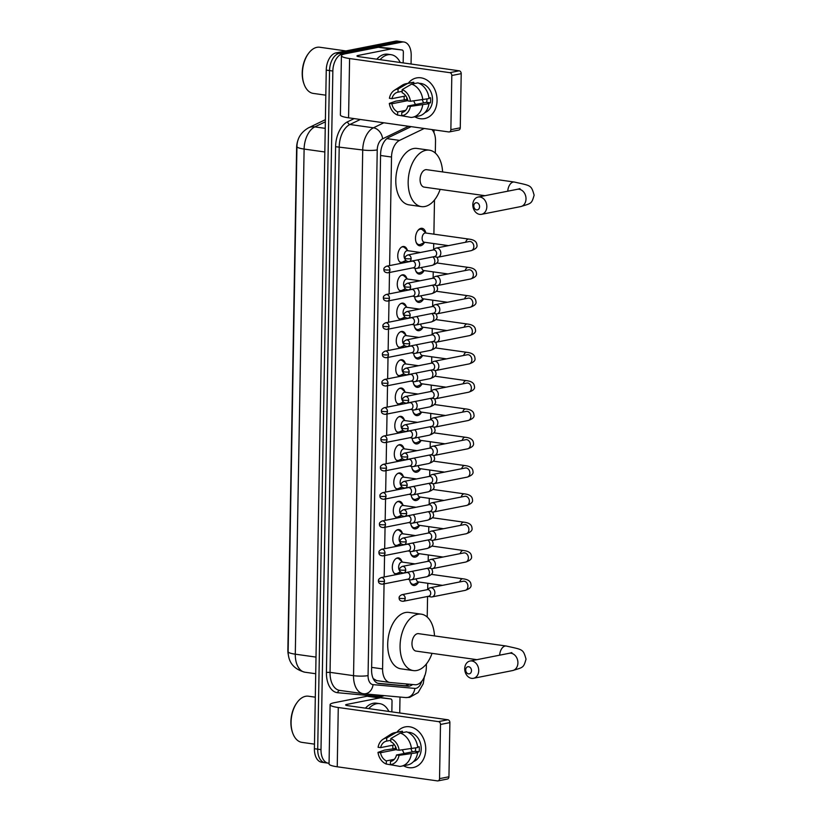 <?xml version="1.0" encoding="UTF-8"?>
<svg xmlns="http://www.w3.org/2000/svg" width="822" height="822" viewBox="0 0 822 822"><rect width="100%" height="100%" fill="white"/><g stroke="black" fill="none" stroke-linecap="round" stroke-linejoin="round"><path stroke-width="1.23" d="M405.811 260.44A8.292 4.932 -82 0 1 402.626 262.886A8.292 4.932 -82 0 1 401.619 262.917A8.292 4.932 -82 0 1 397.797 254.861A8.292 4.932 -82 0 1 402.914 246.528A8.292 4.932 -82 0 1 403.931 246.497A8.292 4.932 -82 0 1 407.28 250.042M405.318 288.748A8.292 4.932 -82 0 1 402.133 291.193A8.292 4.932 -82 0 1 401.115 291.224A8.292 4.932 -82 0 1 397.303 283.169A8.292 4.932 -82 0 1 402.42 274.836A8.292 4.932 -82 0 1 403.438 274.805A8.292 4.932 -82 0 1 406.787 278.35M398.588 318.381A7.768 4.624 98 0 0 399.872 318.905A7.768 4.624 98 0 0 400.828 318.874A7.768 4.624 98 0 0 401.639 318.597L404.856 317.045A8.292 4.932 -82 0 1 401.639 319.501A8.292 4.932 -82 0 1 400.622 319.532A8.292 4.932 -82 0 1 396.81 311.476A8.292 4.932 -82 0 1 401.927 303.154A8.292 4.932 -82 0 1 402.944 303.123A8.292 4.932 -82 0 1 406.294 306.657M404.332 345.363A8.292 4.932 -82 0 1 401.146 347.809A8.292 4.932 -82 0 1 400.129 347.84A8.292 4.932 -82 0 1 396.317 339.784A8.292 4.932 -82 0 1 401.434 331.461A8.292 4.932 -82 0 1 402.441 331.43A8.292 4.932 -82 0 1 405.801 334.965M403.838 373.681A8.292 4.932 -82 0 1 400.653 376.116A8.292 4.932 -82 0 1 399.636 376.147A8.292 4.932 -82 0 1 395.824 368.092A8.292 4.932 -82 0 1 400.941 359.769A8.292 4.932 -82 0 1 401.948 359.738A8.292 4.932 -82 0 1 405.308 363.273M403.345 401.989A8.292 4.932 -82 0 1 400.16 404.424A8.292 4.932 -82 0 1 399.143 404.455A8.292 4.932 -82 0 1 395.331 396.399A8.292 4.932 -82 0 1 400.448 388.076A8.292 4.932 -82 0 1 401.455 388.046A8.292 4.932 -82 0 1 404.814 391.58M402.852 430.296A8.292 4.932 -82 0 1 399.667 432.732A8.292 4.932 -82 0 1 398.649 432.762A8.292 4.932 -82 0 1 394.837 424.717A8.292 4.932 -82 0 1 399.954 416.384A8.292 4.932 -82 0 1 400.961 416.353A8.292 4.932 -82 0 1 404.311 419.888M402.359 458.604A8.292 4.932 -82 0 1 399.173 461.05A8.292 4.932 -82 0 1 398.156 461.08A8.292 4.932 -82 0 1 394.334 453.025A8.292 4.932 -82 0 1 399.451 444.692A8.292 4.932 -82 0 1 400.468 444.661A8.292 4.932 -82 0 1 403.818 448.196M401.866 486.912A8.292 4.932 -82 0 1 398.68 489.357A8.292 4.932 -82 0 1 397.663 489.388A8.292 4.932 -82 0 1 393.841 481.332A8.292 4.932 -82 0 1 398.958 472.999A8.292 4.932 -82 0 1 399.975 472.969A8.292 4.932 -82 0 1 403.325 476.513M401.362 515.219A8.292 4.932 -82 0 1 398.177 517.665A8.292 4.932 -82 0 1 397.17 517.696A8.292 4.932 -82 0 1 393.348 509.64A8.292 4.932 -82 0 1 398.465 501.307A8.292 4.932 -82 0 1 399.482 501.276A8.292 4.932 -82 0 1 402.831 504.821M400.869 543.527A8.292 4.932 -82 0 1 397.684 545.972A8.292 4.932 -82 0 1 396.677 546.003A8.292 4.932 -82 0 1 392.854 537.948A8.292 4.932 -82 0 1 397.971 529.625A8.292 4.932 -82 0 1 398.989 529.594A8.292 4.932 -82 0 1 402.338 533.129M400.376 571.835A8.292 4.932 -82 0 1 397.19 574.28A8.292 4.932 -82 0 1 396.183 574.311A8.292 4.932 -82 0 1 392.361 566.255A8.292 4.932 -82 0 1 397.478 557.933A8.292 4.932 -82 0 1 398.495 557.902A8.292 4.932 -82 0 1 401.845 561.436M424.46 242.48A8.816 5.24 -82 0 1 420.669 245.737A8.816 5.24 -82 0 1 419.59 245.768A8.816 5.24 -82 0 1 415.531 237.198A8.816 5.24 -82 0 1 420.977 228.341A8.816 5.24 -82 0 1 422.056 228.3A8.816 5.24 -82 0 1 425.827 232.811M423.967 270.787A8.816 5.24 -82 0 1 420.176 274.045A8.816 5.24 -82 0 1 419.097 274.075A8.816 5.24 -82 0 1 415.089 268.28M423.474 299.095A8.816 5.24 -82 0 1 419.682 302.352A8.816 5.24 -82 0 1 418.603 302.383A8.816 5.24 -82 0 1 414.596 296.598M422.981 327.403A8.816 5.24 -82 0 1 419.189 330.66A8.816 5.24 -82 0 1 418.11 330.691A8.816 5.24 -82 0 1 414.103 324.906M422.487 355.721A8.816 5.24 -82 0 1 418.696 358.967A8.816 5.24 -82 0 1 417.617 358.998A8.816 5.24 -82 0 1 413.61 353.213M421.994 384.028A8.816 5.24 -82 0 1 418.203 387.275A8.816 5.24 -82 0 1 417.124 387.316A8.816 5.24 -82 0 1 413.117 381.521M421.501 412.336A8.816 5.24 -82 0 1 417.699 415.583A8.816 5.24 -82 0 1 416.631 415.624A8.816 5.24 -82 0 1 412.623 409.829M421.008 440.643A8.816 5.24 -82 0 1 417.206 443.901A8.816 5.24 -82 0 1 416.127 443.931A8.816 5.24 -82 0 1 412.12 438.136M420.515 468.951A8.816 5.24 -82 0 1 416.713 472.208A8.816 5.24 -82 0 1 415.634 472.239A8.816 5.24 -82 0 1 411.627 466.444M420.021 497.259A8.816 5.24 -82 0 1 416.22 500.516A8.816 5.24 -82 0 1 415.141 500.547A8.816 5.24 -82 0 1 411.134 494.762M419.518 525.566A8.816 5.24 -82 0 1 415.727 528.823A8.816 5.24 -82 0 1 414.648 528.854A8.816 5.24 -82 0 1 410.64 523.069M419.025 553.874A8.816 5.24 -82 0 1 415.233 557.131A8.816 5.24 -82 0 1 414.154 557.162A8.816 5.24 -82 0 1 410.147 551.377M418.532 582.192A8.816 5.24 -82 0 1 414.74 585.439A8.816 5.24 -82 0 1 413.661 585.47A8.816 5.24 -82 0 1 409.654 579.685M384.059 583.877L382.579 668.923A15.536 9.248 98 0 0 389.813 682.455A15.536 9.248 98 0 0 390.09 682.486L415.038 684.736A15.536 9.248 98 0 0 416.662 684.644A15.536 9.248 98 0 0 426.33 667.464L426.392 663.95M298.263 139.421A13.984 8.323 98 0 0 296.629 147.528L287.864 649.997A13.984 8.323 98 0 0 288.265 654.487M373.209 678.612L376.682 680.595M424.234 128.479L399.543 140.398A15.536 9.248 98 0 0 391.519 157.033L389.618 265.598M389.494 272.483L389.125 293.906M389.001 300.79L388.631 322.214M388.508 329.098L388.138 350.521M388.015 357.406L387.645 378.829M387.522 385.724L387.152 407.137M387.028 414.031L386.659 435.444M386.535 442.339L386.155 463.762M386.042 470.646L385.662 492.07M385.549 498.954L385.169 520.377M385.056 527.262L384.675 548.685M384.562 555.569L384.182 576.993M435.311 153.067L435.516 141.158A15.536 9.248 98 0 0 431.899 129.568M427.214 617.045L427.574 596.484M427.697 589.23L427.8 583.271M428.19 560.923L428.293 554.963M428.683 532.615L428.786 526.655M429.176 504.307L429.279 498.348M429.67 476L429.783 470.04M430.173 447.692L430.276 441.722M430.666 419.384L430.769 413.415M431.16 391.067L431.262 385.107M431.653 362.759L431.756 356.799M432.146 334.451L432.249 328.492M432.639 306.144L432.742 300.184M433.132 277.836L433.235 271.877M433.626 249.528L433.728 243.559M433.893 234.167L434.489 199.972M329.067 763.217A15.536 9.248 -82 0 1 328.235 763.165A15.536 9.248 -82 0 1 321.001 749.633L332.848 71.041A15.536 9.248 -82 0 1 342.517 53.851L402.071 42.086L398.773 41.624A15.536 9.248 -82 0 1 400.674 41.562A15.536 9.248 -82 0 0 398.773 41.624L339.219 53.389L398.773 41.624L395.474 41.162A15.536 9.248 -82 0 1 397.375 41.1L403.972 42.025A15.536 9.248 -82 0 1 411.206 55.557L411.062 64.024M332.848 71.041L329.55 70.569A15.536 9.248 -82 0 1 339.219 53.389A15.536 9.248 -82 0 0 329.55 70.569L317.703 749.171L329.55 70.569L326.252 70.106A15.536 9.248 -82 0 1 335.921 52.916L395.474 41.162M328.235 763.165L324.937 762.703A15.536 9.248 -82 0 1 317.703 749.171A15.536 9.248 -82 0 0 324.937 762.703L321.638 762.241A15.536 9.248 -82 0 1 314.405 748.708L326.252 70.106M411.144 126.639L388.631 137.5A15.536 9.248 98 0 0 380.596 154.135L371.595 670.002A15.536 9.248 98 0 0 378.829 683.534A15.536 9.248 98 0 0 379.096 683.565L407.794 686.154A15.536 9.248 98 0 0 409.418 686.072A15.536 9.248 98 0 0 412.634 684.521M409.14 684.202A15.536 9.248 -82 0 1 406.119 685.61A15.536 9.248 -82 0 1 404.486 685.692L377.771 683.277M400.006 697.056L399.728 712.982M402.071 42.086A15.536 9.248 -82 0 1 403.972 42.025M425.745 749.541A20.725 16.306 78.8 0 1 403.52 765.775A20.725 16.306 78.8 0 0 413.271 767.543L413.271 767.543A20.725 16.306 78.8 0 0 425.745 749.541A20.725 16.306 78.8 0 0 415.264 728.826A20.725 16.306 78.8 0 0 396.892 732.238A20.725 16.306 78.8 0 1 405.236 726.895A20.725 16.306 78.8 0 1 425.745 749.541M393.019 748.986A20.725 16.306 78.8 0 1 392.752 745.225A20.725 16.306 78.8 0 0 393.019 748.986M379.733 697.96A2.589 1.541 98 0 0 379.456 697.97L367.085 696.234A2.589 1.541 -82 0 1 367.362 696.213L390.779 698.957A2.589 1.541 98 0 1 390.83 698.967A2.589 1.541 98 0 1 392.032 701.217L391.847 711.873M367.085 696.234L334.318 702.707A20.725 3.38 1 0 0 330.095 704.67A20.725 3.38 1 0 0 338.274 707.506L438.465 721.624L447.867 719.764L347.675 705.646A5.179 0.843 -179 0 1 345.63 704.937A5.179 0.843 -179 0 1 346.689 704.444L379.456 697.97M367.362 696.213L378.408 697.21A2.589 1.541 -82 0 1 378.459 697.22A2.589 1.541 -82 0 1 378.5 697.231L390.83 698.967M330.095 704.67L329.057 763.936A20.725 3.38 1 0 0 337.236 766.782L437.438 780.9A2.589 2.034 -101.2 0 0 437.982 780.89A2.589 2.034 -101.2 0 0 439.544 778.639L448.946 776.78A2.589 2.034 78.8 0 1 447.384 779.03L437.982 780.89M447.867 719.764A2.589 2.034 78.8 0 1 449.891 722.61L440.489 724.47L439.544 778.639M440.489 724.47A2.589 2.034 -101.2 0 0 438.465 721.624M449.891 722.61L448.946 776.78M412.356 751.853A12.947 10.193 78.8 0 1 411.021 748.842M415.603 747.969A10.357 8.158 -101.2 0 1 415.613 748.75A10.357 8.158 -101.2 0 1 415.316 751.267L396.502 754.986A10.357 8.158 78.8 0 1 390.573 761.47A10.357 8.158 78.8 0 1 390.46 761.491L390.697 761.439M394.283 759.333L386.33 760.905A10.357 8.158 78.8 0 1 380.535 752.736L396.533 749.572M404.249 753.455A10.357 8.158 78.8 0 1 402.492 749.839M417.668 746.993L419.199 746.695A15.022 11.827 78.8 0 1 419.333 749.274A15.022 11.827 78.8 0 1 419.107 751.801L415.973 752.428L417.638 752.654A17.098 13.46 78.8 0 1 407.548 764.974L401.28 766.217A17.098 13.46 78.8 0 1 399.739 766.402L390.399 764.635L390.46 761.491M407.815 732.31A15.022 11.827 78.8 0 1 421.213 748.904A15.022 11.827 78.8 0 1 413.589 761.552M395.413 746.376A15.022 11.827 78.8 0 0 395.546 748.482L384.48 750.106L377.997 752.377L380.535 752.736M394.509 744.876L380.627 747.619L378.089 747.27A13.471 10.604 78.8 0 1 382.98 739.307L390.871 734.21A17.098 13.46 78.8 0 1 394.652 732.679L400.92 731.436A17.098 13.46 78.8 0 1 402.472 731.251L396.194 732.484L386.73 737.971L386.679 741.115L390.83 740.303M402.441 732.649L402.472 731.251M406.592 731.827A17.098 13.46 78.8 0 1 417.73 747.547L399.132 750.229L396.594 749.87A10.357 8.158 78.8 0 0 390.799 741.701L390.851 738.557L400.324 733.07L406.592 731.827M386.33 760.905L386.278 764.049L396.132 765.724M394.652 732.679A17.098 13.46 78.8 0 1 396.194 732.484M400.324 733.07A17.098 13.46 78.8 0 1 411.462 748.791M386.278 764.049A13.471 10.604 78.8 0 1 377.997 752.377M382.98 739.307A13.471 10.604 78.8 0 1 386.73 737.971M390.851 738.557A13.471 10.604 78.8 0 1 399.132 750.229M380.627 747.619A10.357 8.158 78.8 0 1 386.556 741.136A10.357 8.158 78.8 0 1 386.679 741.115M396.502 754.986L399.04 755.346L417.638 752.654M411.37 753.897A17.098 13.46 78.8 0 1 401.28 766.217M399.04 755.346A13.471 10.604 78.8 0 1 390.399 764.635M415.316 751.267L419.107 751.801M395.546 748.482L396.286 748.585M314.487 744.146L301.941 742.369A23.314 13.861 -82 0 1 292.838 733.388A23.314 13.861 -82 0 1 297.215 702.337A23.314 13.861 -82 0 1 305.589 696.296A23.314 13.861 -82 0 1 308.445 696.213L315.309 697.179M368.739 708.615A25.903 15.402 -82 0 1 376.558 703.735A25.903 15.402 -82 0 1 379.723 703.642A25.903 15.402 -82 0 1 388.898 711.462M365.441 708.153A25.903 15.402 -82 0 1 373.26 703.272A25.903 15.402 -82 0 1 376.425 703.18L379.723 703.642M292.838 733.388L292.57 732.638A22.276 13.244 -82 0 1 296.752 702.974L297.215 702.337M471.479 670.701A3.627 2.856 -101.2 0 0 468.653 666.714A3.627 2.856 -101.2 0 0 465.704 669.879A3.627 2.856 -101.2 0 0 468.53 673.865A3.627 2.856 -101.2 0 0 471.479 670.701M464.718 668.687A8.806 6.936 78.8 0 1 470.02 661.032A8.806 6.936 78.8 0 1 478.733 670.66A8.806 6.936 78.8 0 1 473.431 678.304A8.806 6.936 78.8 0 1 464.718 668.687M511.87 652.586L509.198 653.295A8.806 6.936 -101.2 0 1 517.911 662.922A8.806 6.936 -101.2 0 1 512.609 670.567C523.326 667.217 523.491 668.009 526.039 659.141C523.049 648.815 523.08 649.863 506.198 646.01L418.532 633.659A8.806 5.24 98 0 0 417.463 633.69A8.806 5.24 98 0 0 412.017 642.537A8.806 5.24 98 0 0 416.076 651.096L476.914 659.665M432.033 653.346A28.493 16.943 -82 0 1 416.816 670.485A28.493 16.943 -82 0 1 413.332 670.588A28.493 16.943 -82 0 1 400.211 642.896A28.493 16.943 -82 0 1 417.802 614.27A28.493 16.943 -82 0 1 421.285 614.168A28.493 16.943 -82 0 1 434.499 635.909M413.332 670.588L400.961 668.841A28.493 16.943 -82 0 1 387.84 641.15A28.493 16.943 -82 0 1 405.431 612.524A28.493 16.943 -82 0 1 408.914 612.421L421.285 614.168M479.575 206.712A3.627 2.856 -101.2 0 0 476.75 202.736A3.627 2.856 -101.2 0 0 473.801 205.901A3.627 2.856 -101.2 0 0 476.626 209.887A3.627 2.856 -101.2 0 0 479.575 206.712M472.814 204.699A8.806 6.936 78.8 0 1 478.116 197.054A8.806 6.936 78.8 0 1 486.83 206.682A8.806 6.936 78.8 0 1 481.528 214.326A8.806 6.936 78.8 0 1 472.814 204.699M519.977 188.608L517.295 189.307A8.806 6.936 -101.2 0 1 526.008 198.934A8.806 6.936 -101.2 0 1 520.706 206.589C531.423 203.229 531.587 204.031 534.136 195.163C531.146 184.827 531.176 185.875 514.295 182.032L426.639 169.671A8.806 5.24 98 0 0 425.56 169.712A8.806 5.24 98 0 0 420.124 178.559A8.806 5.24 98 0 0 424.173 187.118L485.011 195.687M440.14 189.368A28.493 16.943 -82 0 1 424.912 206.497A28.493 16.943 -82 0 1 421.429 206.61A28.493 16.943 -82 0 1 408.308 178.919A28.493 16.943 -82 0 1 425.899 150.292A28.493 16.943 -82 0 1 429.382 150.179A28.493 16.943 -82 0 1 442.596 171.921M421.429 206.61L409.058 204.863A28.493 16.943 -82 0 1 395.937 177.172A28.493 16.943 -82 0 1 413.528 148.546A28.493 16.943 -82 0 1 417.011 148.443L429.382 150.179M410.065 581.606A7.768 4.624 98 0 0 412.983 584.319A7.768 4.624 98 0 0 413.928 584.288A7.768 4.624 98 0 0 414.75 584.01L418.891 582.017M430.666 596.854A4.665 3.668 -101.2 0 0 430.872 596.906A4.665 3.668 -101.2 0 0 431.088 596.936A4.665 3.668 -101.2 0 0 432.074 596.916A4.665 3.668 -101.2 0 0 434.879 592.868A4.665 3.668 -101.2 0 0 431.252 587.74A4.665 3.668 -101.2 0 0 430.266 587.771A4.665 3.668 -101.2 0 0 429.166 588.233L426.957 589.744M405.205 598.375A3.37 2.651 -101.2 0 1 403.17 601.303L428.683 596.258A3.37 2.651 -101.2 0 0 430.718 593.34A3.37 2.651 -101.2 0 0 428.098 589.641A3.37 2.651 -101.2 0 0 427.378 589.651L401.866 594.696C399.78 595.734 398.876 596.823 399.153 597.943A3.37 0.545 -179 0 0 400.489 598.406A3.37 0.545 1 0 0 405.205 598.375A3.37 2.651 -101.2 0 0 401.866 594.696M416.24 578.842A4.665 2.774 98 0 0 418.367 581.945L442.524 585.346M410.558 553.298A7.768 4.624 98 0 0 413.476 556.011A7.768 4.624 98 0 0 414.432 555.98A7.768 4.624 98 0 0 415.244 555.703L419.384 553.709M431.16 568.547A4.665 3.668 -101.2 0 0 431.375 568.588A4.665 3.668 -101.2 0 0 431.581 568.629A4.665 3.668 -101.2 0 0 432.567 568.608A4.665 3.668 -101.2 0 0 435.372 564.55A4.665 3.668 -101.2 0 0 431.745 559.433A4.665 3.668 -101.2 0 0 430.759 559.453A4.665 3.668 -101.2 0 0 429.659 559.926L427.45 561.436M405.698 570.067A3.37 2.651 -101.2 0 1 403.664 572.996L429.176 567.951A3.37 2.651 -101.2 0 0 431.211 565.033A3.37 2.651 -101.2 0 0 428.591 561.334A3.37 2.651 -101.2 0 0 427.872 561.344L402.359 566.389C400.273 567.427 399.369 568.516 399.646 569.636A3.37 0.545 -179 0 0 400.982 570.088A3.37 0.545 1 0 0 405.698 570.067A3.37 2.651 -101.2 0 0 402.359 566.389M416.733 550.534A4.665 2.774 98 0 0 418.86 553.627L443.017 557.039M411.051 524.991A7.768 4.624 98 0 0 413.969 527.703A7.768 4.624 98 0 0 414.925 527.673A7.768 4.624 98 0 0 415.737 527.395L419.878 525.402M431.653 540.229A4.665 3.668 -101.2 0 0 431.869 540.28A4.665 3.668 -101.2 0 0 432.074 540.321A4.665 3.668 -101.2 0 0 433.06 540.301A4.665 3.668 -101.2 0 0 435.865 536.242A4.665 3.668 -101.2 0 0 432.238 531.125A4.665 3.668 -101.2 0 0 431.252 531.146A4.665 3.668 -101.2 0 0 430.153 531.618L427.943 533.118M406.191 541.76A3.37 2.651 -101.2 0 1 404.167 544.688L429.68 539.643A3.37 2.651 -101.2 0 0 431.704 536.715A3.37 2.651 -101.2 0 0 429.084 533.016A3.37 2.651 -101.2 0 0 428.375 533.036L402.862 538.081C400.766 539.119 399.862 540.198 400.139 541.318A3.37 0.545 -179 0 0 401.475 541.78A3.37 0.545 1 0 0 406.191 541.76A3.37 2.651 -101.2 0 0 402.862 538.081M417.227 522.227A4.665 2.774 98 0 0 419.354 525.32L443.51 528.731M411.545 496.683A7.768 4.624 98 0 0 414.463 499.396A7.768 4.624 98 0 0 415.418 499.365A7.768 4.624 98 0 0 416.23 499.088L420.371 497.084M432.156 511.921A4.665 3.668 -101.2 0 0 432.362 511.972A4.665 3.668 -101.2 0 0 432.567 512.014A4.665 3.668 -101.2 0 0 433.554 511.983A4.665 3.668 -101.2 0 0 436.359 507.934A4.665 3.668 -101.2 0 0 432.732 502.817A4.665 3.668 -101.2 0 0 431.745 502.838A4.665 3.668 -101.2 0 0 430.646 503.311L428.437 504.811M406.685 513.452A3.37 2.651 -101.2 0 1 404.66 516.37L430.173 511.335A3.37 2.651 -101.2 0 0 432.197 508.407A3.37 2.651 -101.2 0 0 429.577 504.708A3.37 2.651 -101.2 0 0 428.868 504.729L403.355 509.774C401.259 510.811 400.355 511.89 400.643 513.01A3.37 0.545 -179 0 0 401.968 513.473A3.37 0.545 1 0 0 406.685 513.452A3.37 2.651 -101.2 0 0 403.355 509.774M417.72 493.919A4.665 2.774 98 0 0 419.847 497.012L444.003 500.423M412.038 468.365A7.768 4.624 98 0 0 414.956 471.088A7.768 4.624 98 0 0 415.911 471.057A7.768 4.624 98 0 0 416.733 470.78L420.864 468.776M432.649 483.613A4.665 3.668 -101.2 0 0 432.855 483.665A4.665 3.668 -101.2 0 0 433.06 483.706A4.665 3.668 -101.2 0 0 434.047 483.675A4.665 3.668 -101.2 0 0 436.852 479.627A4.665 3.668 -101.2 0 0 433.225 474.51A4.665 3.668 -101.2 0 0 432.238 474.53A4.665 3.668 -101.2 0 0 431.139 474.993L428.93 476.503M407.178 485.144A3.37 2.651 -101.2 0 1 405.154 488.063L430.666 483.028A3.37 2.651 -101.2 0 0 432.691 480.099A3.37 2.651 -101.2 0 0 430.07 476.4A3.37 2.651 -101.2 0 0 429.361 476.421L403.849 481.456C401.753 482.504 400.848 483.583 401.136 484.703A3.37 0.545 -179 0 0 402.461 485.165A3.37 0.545 1 0 0 407.178 485.144A3.37 2.651 -101.2 0 0 403.849 481.456M418.213 465.612A4.665 2.774 98 0 0 420.34 468.704L444.497 472.105M412.531 440.058A7.768 4.624 98 0 0 415.449 442.781A7.768 4.624 98 0 0 416.405 442.75A7.768 4.624 98 0 0 417.227 442.472L421.357 440.469M433.143 455.306A4.665 3.668 -101.2 0 0 433.348 455.357A4.665 3.668 -101.2 0 0 433.564 455.398A4.665 3.668 -101.2 0 0 434.54 455.367A4.665 3.668 -101.2 0 0 437.355 451.319A4.665 3.668 -101.2 0 0 433.718 446.192A4.665 3.668 -101.2 0 0 432.732 446.223A4.665 3.668 -101.2 0 0 431.632 446.685L429.423 448.196M407.671 456.827A3.37 2.651 -101.2 0 1 405.647 459.755L431.16 454.72A3.37 2.651 -101.2 0 0 433.184 451.792A3.37 2.651 -101.2 0 0 430.564 448.093A3.37 2.651 -101.2 0 0 429.855 448.113L404.342 453.148C402.246 454.196 401.342 455.275 401.629 456.395A3.37 0.545 -179 0 0 402.955 456.857A3.37 0.545 1 0 0 407.671 456.827A3.37 2.651 -101.2 0 0 404.342 453.148M418.717 437.304A4.665 2.774 98 0 0 420.833 440.397L444.99 443.798M413.024 411.75A7.768 4.624 98 0 0 415.942 414.463A7.768 4.624 98 0 0 416.898 414.442A7.768 4.624 98 0 0 417.72 414.165L421.85 412.161M433.636 426.998A4.665 3.668 -101.2 0 0 433.841 427.05A4.665 3.668 -101.2 0 0 434.057 427.08A4.665 3.668 -101.2 0 0 435.033 427.06A4.665 3.668 -101.2 0 0 437.849 423.011A4.665 3.668 -101.2 0 0 434.211 417.884A4.665 3.668 -101.2 0 0 433.235 417.915A4.665 3.668 -101.2 0 0 432.125 418.377L429.916 419.888M408.164 428.519A3.37 2.651 -101.2 0 1 406.14 431.447L431.653 426.413A3.37 2.651 -101.2 0 0 433.677 423.484A3.37 2.651 -101.2 0 0 431.057 419.785A3.37 2.651 -101.2 0 0 430.348 419.806L404.835 424.84C402.739 425.888 401.835 426.967 402.122 428.087A3.37 0.545 -179 0 0 403.448 428.55A3.37 0.545 1 0 0 408.164 428.519A3.37 2.651 -101.2 0 0 404.835 424.84M419.21 408.996A4.665 2.774 98 0 0 421.326 412.089L445.483 415.49M413.517 383.442A7.768 4.624 98 0 0 416.446 386.155A7.768 4.624 98 0 0 417.391 386.124A7.768 4.624 98 0 0 418.213 385.847L422.354 383.853M434.129 398.691A4.665 3.668 -101.2 0 0 434.335 398.742A4.665 3.668 -101.2 0 0 434.55 398.773A4.665 3.668 -101.2 0 0 435.526 398.752A4.665 3.668 -101.2 0 0 438.342 394.704A4.665 3.668 -101.2 0 0 434.704 389.577A4.665 3.668 -101.2 0 0 433.728 389.607A4.665 3.668 -101.2 0 0 432.619 390.07L430.42 391.58M408.657 400.211A3.37 2.651 -101.2 0 1 406.633 403.14L432.146 398.095A3.37 2.651 -101.2 0 0 434.17 395.177A3.37 2.651 -101.2 0 0 431.55 391.478A3.37 2.651 -101.2 0 0 430.841 391.498L405.328 396.533C403.232 397.571 402.328 398.66 402.616 399.78A3.37 0.545 -179 0 0 403.941 400.242A3.37 0.545 1 0 0 408.657 400.211A3.37 2.651 -101.2 0 0 405.328 396.533M419.703 380.678A4.665 2.774 98 0 0 421.82 383.782L445.976 387.183M414.011 355.135A7.768 4.624 98 0 0 416.939 357.847A7.768 4.624 98 0 0 417.884 357.817A7.768 4.624 98 0 0 418.706 357.539L422.847 355.546M434.622 370.383A4.665 3.668 -101.2 0 0 434.828 370.434A4.665 3.668 -101.2 0 0 435.043 370.465A4.665 3.668 -101.2 0 0 436.03 370.445A4.665 3.668 -101.2 0 0 438.835 366.396A4.665 3.668 -101.2 0 0 435.198 361.269A4.665 3.668 -101.2 0 0 434.222 361.3A4.665 3.668 -101.2 0 0 433.122 361.762L430.913 363.273M409.151 371.904A3.37 2.651 -101.2 0 1 407.126 374.832L432.639 369.787A3.37 2.651 -101.2 0 0 434.663 366.869A3.37 2.651 -101.2 0 0 432.043 363.17A3.37 2.651 -101.2 0 0 431.334 363.18L405.821 368.225C403.725 369.263 402.821 370.352 403.109 371.472A3.37 0.545 -179 0 0 404.434 371.924A3.37 0.545 1 0 0 409.151 371.904A3.37 2.651 -101.2 0 0 405.821 368.225M420.196 352.371A4.665 2.774 98 0 0 422.313 355.474L446.48 358.875M414.504 326.827A7.768 4.624 98 0 0 417.432 329.54A7.768 4.624 98 0 0 418.377 329.509A7.768 4.624 98 0 0 419.199 329.232L423.34 327.238M435.115 342.065A4.665 3.668 -101.2 0 0 435.321 342.116A4.665 3.668 -101.2 0 0 435.537 342.158A4.665 3.668 -101.2 0 0 436.523 342.137A4.665 3.668 -101.2 0 0 439.328 338.078A4.665 3.668 -101.2 0 0 435.701 332.961A4.665 3.668 -101.2 0 0 434.715 332.982A4.665 3.668 -101.2 0 0 433.615 333.455L431.406 334.955M409.654 343.596A3.37 2.651 -101.2 0 1 407.62 346.524L433.132 341.479A3.37 2.651 -101.2 0 0 435.167 338.561A3.37 2.651 -101.2 0 0 432.536 334.862A3.37 2.651 -101.2 0 0 431.827 334.873L406.315 339.918C404.229 340.955 403.325 342.034 403.602 343.154A3.37 0.545 -179 0 0 404.927 343.617A3.37 0.545 1 0 0 409.654 343.596A3.37 2.651 -101.2 0 0 406.315 339.918M420.689 324.063A4.665 2.774 98 0 0 422.806 327.156L446.973 330.567M415.007 298.52A7.768 4.624 98 0 0 417.925 301.232A7.768 4.624 98 0 0 418.871 301.201A7.768 4.624 98 0 0 419.693 300.924L423.833 298.92M435.609 313.757A4.665 3.668 -101.2 0 0 435.814 313.809A4.665 3.668 -101.2 0 0 436.03 313.85A4.665 3.668 -101.2 0 0 437.016 313.819A4.665 3.668 -101.2 0 0 439.821 309.771A4.665 3.668 -101.2 0 0 436.194 304.654A4.665 3.668 -101.2 0 0 435.208 304.674A4.665 3.668 -101.2 0 0 434.108 305.147L431.899 306.647M410.147 315.288A3.37 2.651 -101.2 0 1 408.113 318.217L433.626 313.172A3.37 2.651 -101.2 0 0 435.66 310.243A3.37 2.651 -101.2 0 0 433.03 306.544A3.37 2.651 -101.2 0 0 432.321 306.565L406.808 311.61C404.722 312.648 403.818 313.727 404.095 314.847A3.37 0.545 -179 0 0 405.431 315.309A3.37 0.545 1 0 0 410.147 315.288A3.37 2.651 -101.2 0 0 406.808 311.61M421.183 295.756A4.665 2.774 98 0 0 423.309 298.848L447.466 302.26M415.5 270.202A7.768 4.624 98 0 0 418.419 272.925A7.768 4.624 98 0 0 419.364 272.894A7.768 4.624 98 0 0 420.186 272.616L424.327 270.613M436.102 285.45A4.665 3.668 -101.2 0 0 436.307 285.501A4.665 3.668 -101.2 0 0 436.523 285.542A4.665 3.668 -101.2 0 0 437.51 285.511A4.665 3.668 -101.2 0 0 440.315 281.463A4.665 3.668 -101.2 0 0 436.688 276.346A4.665 3.668 -101.2 0 0 435.701 276.367A4.665 3.668 -101.2 0 0 434.602 276.829L432.393 278.339M410.64 286.981A3.37 2.651 -101.2 0 1 408.606 289.899L434.119 284.864A3.37 2.651 -101.2 0 0 436.153 281.936A3.37 2.651 -101.2 0 0 433.533 278.237A3.37 2.651 -101.2 0 0 432.814 278.257L407.301 283.292C405.215 284.34 404.311 285.419 404.588 286.539A3.37 0.545 -179 0 0 405.924 287.001A3.37 0.545 1 0 0 410.64 286.981A3.37 2.651 -101.2 0 0 407.301 283.292M421.676 267.448A4.665 2.774 98 0 0 423.803 270.541L447.959 273.952M415.994 241.894A7.768 4.624 98 0 0 418.912 244.617A7.768 4.624 98 0 0 419.867 244.586A7.768 4.624 98 0 0 420.679 244.309L424.82 242.305M426.125 233.078L422.693 230.006A7.768 4.624 98 0 0 421.08 229.225A7.768 4.624 98 0 0 420.134 229.256A7.768 4.624 98 0 0 417.525 231.033M469.619 241.483L469.228 241.534A4.665 3.668 -101.2 0 1 473.842 246.343A4.665 3.668 -101.2 0 1 473.842 246.631A4.665 3.668 -101.2 0 1 471.037 250.679C475.671 249.158 477.623 247.227 476.904 244.894C476.739 241.606 474.037 239.675 468.807 239.089L425.591 232.996A4.665 2.774 98 0 0 425.025 233.016A4.665 2.774 98 0 0 422.148 237.702A4.665 2.774 98 0 0 424.296 242.233L448.452 245.634M436.595 257.142A4.665 3.668 -101.2 0 0 436.811 257.194A4.665 3.668 -101.2 0 0 437.016 257.235A4.665 3.668 -101.2 0 0 438.003 257.204A4.665 3.668 -101.2 0 0 440.808 253.155A4.665 3.668 -101.2 0 0 437.181 248.039A4.665 3.668 -101.2 0 0 436.194 248.059A4.665 3.668 -101.2 0 0 435.095 248.521L432.886 250.032M411.134 258.673A3.37 2.651 -101.2 0 1 409.099 261.591L434.612 256.556A3.37 2.651 -101.2 0 0 436.646 253.628A3.37 2.651 -101.2 0 0 434.026 249.929A3.37 2.651 -101.2 0 0 433.307 249.95L407.794 254.984C405.708 256.032 404.804 257.111 405.082 258.231A3.37 0.545 -179 0 0 406.417 258.694A3.37 0.545 1 0 0 411.134 258.673A3.37 2.651 -101.2 0 0 407.794 254.984M394.139 573.16A7.768 4.624 98 0 0 395.423 573.684A7.768 4.624 98 0 0 396.379 573.653A7.768 4.624 98 0 0 397.201 573.376L400.406 571.824M402.636 562.145L399.215 559.083A7.768 4.624 98 0 0 397.591 558.292A7.768 4.624 98 0 0 396.646 558.323A7.768 4.624 98 0 0 396.214 558.446M415.007 563.892L402.112 562.073A4.665 2.774 98 0 0 401.537 562.084A4.665 2.774 98 0 0 398.773 565.916A4.665 2.774 98 0 0 399.852 570.848M409.973 579.746A4.665 3.668 -101.2 0 0 410.178 579.798A4.665 3.668 -101.2 0 0 410.394 579.829A4.665 3.668 -101.2 0 0 411.37 579.808A4.665 3.668 -101.2 0 0 414.185 575.76A4.665 3.668 -101.2 0 0 412.151 571.321M384.501 581.267A3.37 2.651 -101.2 0 1 382.477 584.195L407.989 579.161A3.37 2.651 -101.2 0 0 410.014 576.232A3.37 2.651 -101.2 0 0 407.393 572.533A3.37 2.651 -101.2 0 0 406.685 572.554L381.172 577.589C379.076 578.637 378.171 579.716 378.459 580.835A3.37 0.545 -179 0 0 379.785 581.298A3.37 0.545 1 0 0 384.501 581.267A3.37 2.651 -101.2 0 0 381.172 577.589M394.632 544.852A7.768 4.624 98 0 0 395.916 545.376A7.768 4.624 98 0 0 396.872 545.346A7.768 4.624 98 0 0 397.694 545.068L400.91 543.517M403.129 533.838L399.708 530.776A7.768 4.624 98 0 0 398.095 529.985A7.768 4.624 98 0 0 397.139 530.015A7.768 4.624 98 0 0 396.707 530.139M415.5 535.584L402.605 533.766A4.665 2.774 98 0 0 402.03 533.776A4.665 2.774 98 0 0 399.276 537.609A4.665 2.774 98 0 0 400.345 542.541M410.466 551.439A4.665 3.668 -101.2 0 0 410.671 551.49A4.665 3.668 -101.2 0 0 410.887 551.521A4.665 3.668 -101.2 0 0 411.863 551.5A4.665 3.668 -101.2 0 0 414.678 547.452A4.665 3.668 -101.2 0 0 412.644 543.013M384.994 552.959A3.37 2.651 -101.2 0 1 382.97 555.888L408.483 550.843A3.37 2.651 -101.2 0 0 410.507 547.925A3.37 2.651 -101.2 0 0 407.887 544.226A3.37 2.651 -101.2 0 0 407.178 544.236L381.665 549.281C379.569 550.319 378.665 551.408 378.952 552.528A3.37 0.545 -179 0 0 380.278 552.99A3.37 0.545 1 0 0 384.994 552.959A3.37 2.651 -101.2 0 0 381.665 549.281M395.125 516.545A7.768 4.624 98 0 0 396.42 517.069A7.768 4.624 98 0 0 397.365 517.038A7.768 4.624 98 0 0 398.187 516.761L401.403 515.209M403.623 505.53L400.201 502.458A7.768 4.624 98 0 0 398.588 501.677A7.768 4.624 98 0 0 397.632 501.708A7.768 4.624 98 0 0 397.201 501.821M416.004 507.266L403.099 505.448A4.665 2.774 98 0 0 402.523 505.468A4.665 2.774 98 0 0 399.769 509.291A4.665 2.774 98 0 0 400.838 514.223M410.959 523.121A4.665 3.668 -101.2 0 0 411.164 523.172A4.665 3.668 -101.2 0 0 411.38 523.213A4.665 3.668 -101.2 0 0 412.367 523.193A4.665 3.668 -101.2 0 0 415.172 519.134A4.665 3.668 -101.2 0 0 413.137 514.695M385.487 524.652A3.37 2.651 -101.2 0 1 383.463 527.58L408.976 522.535A3.37 2.651 -101.2 0 0 411 519.617A3.37 2.651 -101.2 0 0 408.38 515.918A3.37 2.651 -101.2 0 0 407.671 515.928L382.158 520.973C380.062 522.011 379.158 523.1 379.445 524.22A3.37 0.545 -179 0 0 380.771 524.672A3.37 0.545 1 0 0 385.487 524.652A3.37 2.651 -101.2 0 0 382.158 520.973M395.618 488.227A7.768 4.624 98 0 0 396.913 488.761A7.768 4.624 98 0 0 397.858 488.73A7.768 4.624 98 0 0 398.68 488.453L401.896 486.891M404.116 477.222L400.694 474.15A7.768 4.624 98 0 0 399.081 473.369A7.768 4.624 98 0 0 398.125 473.4A7.768 4.624 98 0 0 397.694 473.513M416.497 478.959L403.592 477.14A4.665 2.774 98 0 0 403.027 477.161A4.665 2.774 98 0 0 400.263 480.983A4.665 2.774 98 0 0 401.331 485.915M411.452 494.813A4.665 3.668 -101.2 0 0 411.658 494.865A4.665 3.668 -101.2 0 0 411.873 494.906A4.665 3.668 -101.2 0 0 412.86 494.885A4.665 3.668 -101.2 0 0 415.665 490.826A4.665 3.668 -101.2 0 0 413.63 486.388M385.991 496.344A3.37 2.651 -101.2 0 1 383.956 499.273L409.469 494.228A3.37 2.651 -101.2 0 0 411.503 491.299A3.37 2.651 -101.2 0 0 408.873 487.6A3.37 2.651 -101.2 0 0 408.164 487.621L382.651 492.666C380.565 493.703 379.661 494.782 379.939 495.902A3.37 0.545 -179 0 0 381.264 496.365A3.37 0.545 1 0 0 385.991 496.344A3.37 2.651 -101.2 0 0 382.651 492.666M396.112 459.919A7.768 4.624 98 0 0 397.406 460.443A7.768 4.624 98 0 0 398.351 460.423A7.768 4.624 98 0 0 399.173 460.135L402.39 458.584M404.609 448.904L401.187 445.843A7.768 4.624 98 0 0 399.574 445.062A7.768 4.624 98 0 0 398.619 445.092A7.768 4.624 98 0 0 398.187 445.205M416.99 450.651L404.085 448.833A4.665 2.774 98 0 0 403.52 448.853A4.665 2.774 98 0 0 400.756 452.675A4.665 2.774 98 0 0 401.835 457.607M411.945 466.506A4.665 3.668 -101.2 0 0 412.151 466.557A4.665 3.668 -101.2 0 0 412.367 466.598A4.665 3.668 -101.2 0 0 413.353 466.567A4.665 3.668 -101.2 0 0 416.158 462.519A4.665 3.668 -101.2 0 0 414.134 458.08M386.484 468.037A3.37 2.651 -101.2 0 1 384.449 470.955L409.962 465.92A3.37 2.651 -101.2 0 0 411.997 462.992A3.37 2.651 -101.2 0 0 409.366 459.293A3.37 2.651 -101.2 0 0 408.657 459.313L383.144 464.358C381.059 465.396 380.154 466.475 380.432 467.595A3.37 0.545 -179 0 0 381.768 468.057A3.37 0.545 1 0 0 386.484 468.037A3.37 2.651 -101.2 0 0 383.144 464.358M396.605 431.612A7.768 4.624 98 0 0 397.899 432.136A7.768 4.624 98 0 0 398.845 432.105A7.768 4.624 98 0 0 399.667 431.827L402.883 430.276M405.102 420.597L401.681 417.535A7.768 4.624 98 0 0 400.067 416.754A7.768 4.624 98 0 0 399.112 416.775A7.768 4.624 98 0 0 398.68 416.898M417.484 422.344L404.578 420.525A4.665 2.774 98 0 0 404.013 420.545A4.665 2.774 98 0 0 401.249 424.368A4.665 2.774 98 0 0 402.328 429.3M412.439 438.198A4.665 3.668 -101.2 0 0 412.644 438.249A4.665 3.668 -101.2 0 0 412.86 438.29A4.665 3.668 -101.2 0 0 413.846 438.26A4.665 3.668 -101.2 0 0 416.651 434.211A4.665 3.668 -101.2 0 0 414.627 429.772M386.977 439.729A3.37 2.651 -101.2 0 1 384.943 442.647L410.455 437.612A3.37 2.651 -101.2 0 0 412.49 434.684A3.37 2.651 -101.2 0 0 409.859 430.985A3.37 2.651 -101.2 0 0 409.151 431.005L383.638 436.04C381.552 437.088 380.648 438.167 380.925 439.287A3.37 0.545 -179 0 0 382.261 439.749A3.37 0.545 1 0 0 386.977 439.729A3.37 2.651 -101.2 0 0 383.638 436.04M397.098 403.304A7.768 4.624 98 0 0 398.393 403.828A7.768 4.624 98 0 0 399.338 403.797A7.768 4.624 98 0 0 400.16 403.52L403.376 401.968M405.606 392.289L402.174 389.227A7.768 4.624 98 0 0 400.561 388.446A7.768 4.624 98 0 0 399.605 388.467A7.768 4.624 98 0 0 399.173 388.59M417.977 394.036L405.071 392.217A4.665 2.774 98 0 0 404.506 392.238A4.665 2.774 98 0 0 401.742 396.06A4.665 2.774 98 0 0 402.821 400.992M412.932 409.89A4.665 3.668 -101.2 0 0 413.147 409.942A4.665 3.668 -101.2 0 0 413.353 409.983A4.665 3.668 -101.2 0 0 414.339 409.952A4.665 3.668 -101.2 0 0 417.144 405.904A4.665 3.668 -101.2 0 0 415.12 401.465M387.47 411.411A3.37 2.651 -101.2 0 1 385.436 414.339L410.949 409.305A3.37 2.651 -101.2 0 0 412.983 406.376A3.37 2.651 -101.2 0 0 410.363 402.677A3.37 2.651 -101.2 0 0 409.644 402.698L384.131 407.733C382.045 408.781 381.141 409.859 381.418 410.979A3.37 0.545 -179 0 0 382.754 411.442A3.37 0.545 1 0 0 387.47 411.411A3.37 2.651 -101.2 0 0 384.131 407.733M397.591 374.996A7.768 4.624 98 0 0 398.886 375.52A7.768 4.624 98 0 0 399.841 375.49A7.768 4.624 98 0 0 400.653 375.212L403.869 373.661M406.099 363.982L402.667 360.92A7.768 4.624 98 0 0 401.054 360.128A7.768 4.624 98 0 0 400.108 360.159A7.768 4.624 98 0 0 399.667 360.283M418.47 365.728L405.565 363.91A4.665 2.774 98 0 0 404.999 363.92A4.665 2.774 98 0 0 402.235 367.753A4.665 2.774 98 0 0 403.314 372.685M413.425 381.583A4.665 3.668 -101.2 0 0 413.641 381.634A4.665 3.668 -101.2 0 0 413.846 381.665A4.665 3.668 -101.2 0 0 414.833 381.644A4.665 3.668 -101.2 0 0 417.638 377.596A4.665 3.668 -101.2 0 0 415.613 373.157M387.963 383.103A3.37 2.651 -101.2 0 1 385.939 386.032L411.452 380.997A3.37 2.651 -101.2 0 0 413.476 378.069A3.37 2.651 -101.2 0 0 410.856 374.37A3.37 2.651 -101.2 0 0 410.147 374.39L384.634 379.425C382.538 380.473 381.634 381.552 381.911 382.672A3.37 0.545 -179 0 0 383.247 383.134A3.37 0.545 1 0 0 387.963 383.103A3.37 2.651 -101.2 0 0 384.634 379.425M398.095 346.689A7.768 4.624 98 0 0 399.379 347.213A7.768 4.624 98 0 0 400.335 347.182A7.768 4.624 98 0 0 401.146 346.905L404.362 345.353M406.592 335.674L403.16 332.612A7.768 4.624 98 0 0 401.547 331.821A7.768 4.624 98 0 0 400.602 331.852A7.768 4.624 98 0 0 400.16 331.975M418.963 337.421L406.058 335.602A4.665 2.774 98 0 0 405.493 335.612A4.665 2.774 98 0 0 402.729 339.445A4.665 2.774 98 0 0 403.808 344.377M413.928 353.275A4.665 3.668 -101.2 0 0 414.134 353.326A4.665 3.668 -101.2 0 0 414.339 353.357A4.665 3.668 -101.2 0 0 415.326 353.337A4.665 3.668 -101.2 0 0 418.131 349.288A4.665 3.668 -101.2 0 0 416.107 344.85M388.457 354.796A3.37 2.651 -101.2 0 1 386.432 357.724L411.945 352.679A3.37 2.651 -101.2 0 0 413.969 349.761A3.37 2.651 -101.2 0 0 411.349 346.062A3.37 2.651 -101.2 0 0 410.64 346.083L385.128 351.117C383.031 352.155 382.127 353.244 382.415 354.364A3.37 0.545 -179 0 0 383.74 354.827A3.37 0.545 1 0 0 388.457 354.796A3.37 2.651 -101.2 0 0 385.128 351.117M407.085 307.366L403.664 304.294A7.768 4.624 98 0 0 402.04 303.513A7.768 4.624 98 0 0 401.095 303.544A7.768 4.624 98 0 0 400.653 303.657M419.456 309.103L406.561 307.294A4.665 2.774 98 0 0 405.986 307.305A4.665 2.774 98 0 0 403.222 311.137A4.665 2.774 98 0 0 404.301 316.069M414.422 324.967A4.665 3.668 -101.2 0 0 414.627 325.019A4.665 3.668 -101.2 0 0 414.833 325.05A4.665 3.668 -101.2 0 0 415.819 325.029A4.665 3.668 -101.2 0 0 418.624 320.981A4.665 3.668 -101.2 0 0 416.6 316.532M388.95 326.488A3.37 2.651 -101.2 0 1 386.926 329.417L412.439 324.371A3.37 2.651 -101.2 0 0 414.463 321.453A3.37 2.651 -101.2 0 0 411.843 317.754A3.37 2.651 -101.2 0 0 411.134 317.765L385.621 322.81C383.525 323.847 382.62 324.937 382.908 326.057A3.37 0.545 -179 0 0 384.234 326.509A3.37 0.545 1 0 0 388.95 326.488A3.37 2.651 -101.2 0 0 385.621 322.81M399.081 290.074A7.768 4.624 98 0 0 400.365 290.598A7.768 4.624 98 0 0 401.321 290.567A7.768 4.624 98 0 0 402.143 290.289L405.349 288.738M407.578 279.059L404.157 275.987A7.768 4.624 98 0 0 402.533 275.206A7.768 4.624 98 0 0 401.588 275.236A7.768 4.624 98 0 0 401.157 275.349M419.95 280.795L407.054 278.977A4.665 2.774 98 0 0 406.479 278.997A4.665 2.774 98 0 0 403.715 282.819A4.665 2.774 98 0 0 404.794 287.751M414.915 296.65A4.665 3.668 -101.2 0 0 415.12 296.701A4.665 3.668 -101.2 0 0 415.336 296.742A4.665 3.668 -101.2 0 0 416.312 296.721A4.665 3.668 -101.2 0 0 419.117 292.663A4.665 3.668 -101.2 0 0 417.093 288.224M389.443 298.18A3.37 2.651 -101.2 0 1 387.419 301.109L412.932 296.064A3.37 2.651 -101.2 0 0 414.956 293.146A3.37 2.651 -101.2 0 0 412.336 289.436A3.37 2.651 -101.2 0 0 411.627 289.457L386.114 294.502C384.018 295.54 383.114 296.619 383.401 297.739A3.37 0.545 -179 0 0 384.727 298.201A3.37 0.545 1 0 0 389.443 298.18A3.37 2.651 -101.2 0 0 386.114 294.502M399.574 261.756A7.768 4.624 98 0 0 400.859 262.28A7.768 4.624 98 0 0 401.814 262.259A7.768 4.624 98 0 0 402.636 261.982L405.842 260.42M408.072 250.741L404.65 247.679A7.768 4.624 98 0 0 403.027 246.898A7.768 4.624 98 0 0 402.081 246.929A7.768 4.624 98 0 0 401.65 247.042M420.443 252.488L407.548 250.669A4.665 2.774 98 0 0 406.972 250.689A4.665 2.774 98 0 0 404.208 254.512A4.665 2.774 98 0 0 405.287 259.444M415.408 268.342A4.665 3.668 -101.2 0 0 415.613 268.393A4.665 3.668 -101.2 0 0 415.829 268.434A4.665 3.668 -101.2 0 0 416.805 268.404A4.665 3.668 -101.2 0 0 419.621 264.355A4.665 3.668 -101.2 0 0 417.586 259.916M389.936 269.873A3.37 2.651 -101.2 0 1 387.912 272.801L413.425 267.756A3.37 2.651 -101.2 0 0 415.449 264.828A3.37 2.651 -101.2 0 0 412.829 261.129A3.37 2.651 -101.2 0 0 412.12 261.149L386.607 266.194C384.511 267.232 383.607 268.311 383.895 269.431A3.37 0.545 -179 0 0 385.22 269.893A3.37 0.545 1 0 0 389.936 269.873A3.37 2.651 -101.2 0 0 386.607 266.194M437.078 100.582A20.725 16.306 78.8 0 1 414.853 116.816A20.725 16.306 78.8 0 0 424.594 118.584L424.594 118.584A20.725 16.306 78.8 0 0 437.078 100.582A20.725 16.306 78.8 0 0 426.587 79.868A20.725 16.306 78.8 0 0 408.226 83.269A20.725 16.306 78.8 0 1 416.569 77.926A20.725 16.306 78.8 0 1 437.078 100.582M404.342 100.027A20.725 16.306 78.8 0 1 404.085 96.266A20.725 16.306 78.8 0 0 404.342 100.027M391.056 49.001A2.589 1.541 98 0 0 390.789 49.012L378.418 47.265A2.589 1.541 -82 0 1 378.685 47.255L402.112 49.998A2.589 1.541 98 0 1 402.153 49.998A2.589 1.541 98 0 1 403.355 52.259L403.17 62.914M378.418 47.265L345.641 53.738A20.725 3.38 1 0 0 341.418 55.701A20.725 3.38 1 0 0 349.597 58.547L449.798 72.665L459.2 70.805L359.009 56.687A5.179 0.843 -179 0 1 356.954 55.978A5.179 0.843 -179 0 1 358.012 55.485L390.789 49.012M378.685 47.255L389.741 48.251A2.589 1.541 -82 0 1 389.782 48.262A2.589 1.541 -82 0 1 389.834 48.262M341.418 55.701L340.39 114.977A20.725 3.38 1 0 0 348.569 117.813L448.761 131.941A2.589 2.034 -101.2 0 0 449.305 131.921A2.589 2.034 -101.2 0 0 450.867 129.671L460.269 127.821A2.589 2.034 78.8 0 1 458.707 130.071L449.305 131.921M459.2 70.805A2.589 2.034 78.8 0 1 461.214 73.651L451.812 75.511L450.867 129.671M451.812 75.511A2.589 2.034 -101.2 0 0 449.798 72.665M461.214 73.651L460.269 127.821M423.69 102.894A12.947 10.193 78.8 0 1 422.354 99.883M426.937 99.01A10.357 8.158 -101.2 0 1 426.947 99.791A10.357 8.158 -101.2 0 1 426.639 102.308L407.835 106.028A10.357 8.158 78.8 0 1 401.907 112.511A10.357 8.158 78.8 0 1 401.783 112.532L402.02 112.48M405.616 110.374L397.663 111.946A10.357 8.158 78.8 0 1 391.868 103.778L407.866 100.613M415.572 104.497A10.357 8.158 78.8 0 1 413.826 100.88M428.992 98.034L430.523 97.736A15.022 11.827 78.8 0 1 430.656 100.315A15.022 11.827 78.8 0 1 430.43 102.842L427.296 103.459L428.971 103.695A17.098 13.46 78.8 0 1 418.881 116.015L412.613 117.258A17.098 13.46 78.8 0 1 411.072 117.443L401.732 115.676L401.783 112.532M419.138 83.351A15.022 11.827 78.8 0 1 432.536 99.945A15.022 11.827 78.8 0 1 424.923 112.593M406.736 97.407A15.022 11.827 78.8 0 0 406.88 99.524L395.803 101.147L389.33 103.418L391.868 103.778M405.842 95.917L391.95 98.661L389.423 98.301A13.471 10.604 78.8 0 1 394.303 90.338L402.205 85.252A17.098 13.46 78.8 0 1 405.986 83.721L412.254 82.477A17.098 13.46 78.8 0 1 413.795 82.292L407.527 83.525L398.064 89.012L398.002 92.156L402.153 91.334M413.774 83.69L413.795 82.292M417.915 82.868A17.098 13.46 78.8 0 1 429.063 98.589L410.455 101.27L407.928 100.911A10.357 8.158 78.8 0 0 402.133 92.742L402.184 89.598L411.647 84.111L417.915 82.868M397.663 111.946L397.601 115.09L407.455 116.765M405.986 83.721A17.098 13.46 78.8 0 1 407.527 83.525M411.647 84.111A17.098 13.46 78.8 0 1 422.796 99.822M397.601 115.09A13.471 10.604 78.8 0 1 389.33 103.418M394.303 90.338A13.471 10.604 78.8 0 1 398.064 89.012M402.184 89.598A13.471 10.604 78.8 0 1 410.455 101.27M391.95 98.661A10.357 8.158 78.8 0 1 397.889 92.177A10.357 8.158 78.8 0 1 398.002 92.156M407.835 106.028L410.373 106.377L428.971 103.695M422.703 104.939A17.098 13.46 78.8 0 1 412.613 117.258M410.373 106.377A13.471 10.604 78.8 0 1 401.732 115.676M426.639 102.308L430.43 102.842M406.88 99.524L407.62 99.626M325.81 95.177L313.264 93.41A23.314 13.861 -82 0 1 304.171 84.43A23.314 13.861 -82 0 1 308.548 53.368A23.314 13.861 -82 0 1 316.922 47.337A23.314 13.861 -82 0 1 319.768 47.244L345.959 50.943M380.072 59.657A25.903 15.402 -82 0 1 387.881 54.776A25.903 15.402 -82 0 1 391.056 54.684A25.903 15.402 -82 0 1 400.232 62.493M376.774 59.194A25.903 15.402 -82 0 1 384.583 54.314A25.903 15.402 -82 0 1 387.748 54.211L391.056 54.684M304.171 84.43L303.893 83.68A22.276 13.244 -82 0 1 308.075 54.005L308.548 53.368M407.342 684.038A15.536 12.484 95.2 0 1 406.407 685.538M371.636 667.382L382.579 668.923M380.576 155.492L391.519 157.033M386.895 138.62L399.543 140.398M296.948 146.583A18.125 2.959 1 0 0 304.109 149.059L295.293 654.178A18.125 2.959 -179 0 1 288.132 651.692L296.948 146.583C297.071 138.507 300.934 132.239 308.538 127.8A18.125 13.542 64.2 0 1 314.816 126.886A20.725 12.32 98 0 0 304.109 149.059L324.824 151.978M316.008 657.097L295.293 654.178A20.725 12.32 98 0 0 304.941 672.221L315.72 673.732M325.348 121.81L314.816 126.886L325.235 128.355M314.405 748.708L321.001 749.633M335.921 52.916L342.517 53.851M408.585 126.28L382.59 138.826A10.357 6.165 98 0 0 377.236 149.912L368.061 675.592A10.357 6.165 98 0 0 373.065 684.634L414.853 688.404A10.357 6.165 98 0 0 415.942 688.353A10.357 6.165 98 0 0 421.737 681.274M384.162 695.618A23.314 13.861 -82 0 1 381.901 696.357A23.314 13.861 -82 0 1 379.466 696.491L337.678 692.72A23.314 13.861 -82 0 1 326.416 672.375L335.592 146.696A23.314 13.861 -82 0 1 347.644 121.748L354.148 118.604M363.55 693.747A20.725 12.32 -82 0 1 363.19 693.706A20.725 12.32 -82 0 1 353.542 675.663L330.043 672.355A20.725 12.32 98 0 0 339.692 690.398L363.889 693.789A10.357 8.323 95.2 0 1 363.55 693.747M368.061 675.592A10.357 1.685 -179 0 1 353.542 675.663L362.718 149.984A20.725 12.32 -82 0 1 373.435 127.811L349.925 124.492A20.725 12.32 98 0 0 339.219 146.676L330.043 672.355L326.416 672.375M382.59 138.826A10.357 7.737 64.2 0 0 373.435 127.811L383.833 122.786M360.334 119.478L349.925 124.492A2.589 1.932 -115.8 0 1 347.644 121.748M377.236 149.912A10.357 1.685 -179 0 1 362.718 149.984L335.592 146.696M339.876 690.418A2.589 2.086 -84.8 0 0 337.678 692.72M379.908 695.237A2.589 2.086 -84.8 0 0 379.466 696.491M373.065 684.634A10.357 8.323 95.2 0 1 363.889 693.789L405.667 697.559A10.357 8.323 95.2 0 0 414.853 688.404M404.486 685.692L407.794 686.154M378.552 683.493L379.096 683.565M338.274 707.506L337.236 766.782M346.689 704.444L346.668 705.461M390.779 698.957L378.408 697.21M506.198 646.01A8.806 5.24 98 0 0 505.119 646.041A8.806 5.24 98 0 0 499.663 655.175M514.295 182.032A8.806 5.24 98 0 0 513.216 182.063A8.806 5.24 98 0 0 507.76 191.197M431.375 574.362L462.878 578.801A4.665 2.774 98 0 0 462.303 578.811A4.665 2.774 98 0 0 459.714 581.955M462.878 578.801C468.108 579.387 470.811 581.318 470.975 584.596C471.694 586.939 469.742 588.86 465.108 590.391A4.665 3.668 -101.2 0 0 467.913 586.343A4.665 3.668 -101.2 0 0 467.913 586.045A4.665 3.668 -101.2 0 0 463.3 581.246L463.69 581.195M431.869 546.055L463.372 550.493A4.665 2.774 98 0 0 462.796 550.504A4.665 2.774 98 0 0 460.207 553.638M463.372 550.493C468.602 551.079 471.304 553.011 471.468 556.288C472.188 558.621 470.235 560.553 465.601 562.084A4.665 3.668 -101.2 0 0 468.406 558.025A4.665 3.668 -101.2 0 0 468.406 557.737A4.665 3.668 -101.2 0 0 463.793 552.929L464.183 552.887M432.362 517.737L463.865 522.176A4.665 2.774 98 0 0 463.289 522.196A4.665 2.774 98 0 0 460.7 525.33M463.865 522.176C469.095 522.771 471.797 524.703 471.962 527.981C472.681 530.313 470.729 532.245 466.095 533.776A4.665 3.668 -101.2 0 0 468.9 529.717A4.665 3.668 -101.2 0 0 468.9 529.43A4.665 3.668 -101.2 0 0 464.286 524.621L464.677 524.57M432.855 489.429L464.358 493.868A4.665 2.774 98 0 0 463.793 493.888A4.665 2.774 98 0 0 461.193 497.022M464.358 493.868C469.588 494.454 472.29 496.396 472.455 499.673C473.174 502.006 471.222 503.937 466.588 505.458A4.665 3.668 -101.2 0 0 469.393 501.41A4.665 3.668 -101.2 0 0 469.393 501.122A4.665 3.668 -101.2 0 0 464.779 496.313L465.17 496.262M433.348 461.121L464.851 465.56A4.665 2.774 98 0 0 464.286 465.581A4.665 2.774 98 0 0 461.687 468.715M464.851 465.56C470.081 466.146 472.784 468.088 472.948 471.366C473.667 473.698 471.715 475.63 467.081 477.15A4.665 3.668 -101.2 0 0 469.896 473.102A4.665 3.668 -101.2 0 0 469.886 472.814A4.665 3.668 -101.2 0 0 465.273 468.006L465.663 467.954M433.841 432.814L465.344 437.253A4.665 2.774 98 0 0 464.779 437.273A4.665 2.774 98 0 0 462.18 440.407M465.344 437.253C470.574 437.838 473.277 439.77 473.441 443.058C474.171 445.39 472.208 447.322 467.574 448.843A4.665 3.668 -101.2 0 0 470.39 444.794A4.665 3.668 -101.2 0 0 470.379 444.507A4.665 3.668 -101.2 0 0 465.776 439.698L466.156 439.647M434.345 404.506L465.838 408.945A4.665 2.774 98 0 0 465.273 408.966A4.665 2.774 98 0 0 462.673 412.099M465.838 408.945C471.068 409.531 473.77 411.462 473.934 414.75C474.664 417.083 472.701 419.015 468.067 420.535A4.665 3.668 -101.2 0 0 470.883 416.487A4.665 3.668 -101.2 0 0 470.872 416.199A4.665 3.668 -101.2 0 0 466.269 411.39L466.649 411.339M434.838 376.199L466.331 380.637A4.665 2.774 98 0 0 465.766 380.658A4.665 2.774 98 0 0 463.166 383.792M466.331 380.637C471.571 381.223 474.263 383.155 474.428 386.443C475.157 388.775 473.195 390.697 468.571 392.228A4.665 3.668 -101.2 0 0 471.376 388.179A4.665 3.668 -101.2 0 0 471.376 387.881A4.665 3.668 -101.2 0 0 466.762 383.083L467.143 383.031M435.331 347.891L466.834 352.33A4.665 2.774 98 0 0 466.259 352.34A4.665 2.774 98 0 0 463.659 355.474M466.834 352.33C472.064 352.915 474.756 354.847 474.921 358.125C475.65 360.457 473.698 362.389 469.064 363.92A4.665 3.668 -101.2 0 0 471.869 359.861A4.665 3.668 -101.2 0 0 471.869 359.574A4.665 3.668 -101.2 0 0 467.256 354.765L467.636 354.724M435.824 319.573L467.328 324.022A4.665 2.774 98 0 0 466.752 324.032A4.665 2.774 98 0 0 464.163 327.166M467.328 324.022C472.558 324.608 475.25 326.54 475.424 329.817C476.144 332.15 474.191 334.081 469.557 335.612A4.665 3.668 -101.2 0 0 472.362 331.554A4.665 3.668 -101.2 0 0 472.362 331.266A4.665 3.668 -101.2 0 0 467.749 326.457L468.139 326.416M436.318 291.265L467.821 295.704A4.665 2.774 98 0 0 467.245 295.725A4.665 2.774 98 0 0 464.656 298.859M467.821 295.704C473.051 296.29 475.743 298.232 475.917 301.51C476.637 303.842 474.684 305.774 470.05 307.294A4.665 3.668 -101.2 0 0 472.856 303.246A4.665 3.668 -101.2 0 0 472.856 302.958A4.665 3.668 -101.2 0 0 468.242 298.15L468.632 298.098M436.811 262.958L468.314 267.397A4.665 2.774 98 0 0 467.739 267.417A4.665 2.774 98 0 0 465.149 270.551M468.314 267.397C473.544 267.982 476.246 269.924 476.411 273.202C477.13 275.534 475.178 277.466 470.544 278.987A4.665 3.668 -101.2 0 0 473.349 274.938A4.665 3.668 -101.2 0 0 473.349 274.651A4.665 3.668 -101.2 0 0 468.735 269.842L469.126 269.791M468.807 239.089A4.665 2.774 98 0 0 468.232 239.11A4.665 2.774 98 0 0 465.642 242.243M431.745 568.649L432.475 571.013C433.194 573.345 431.242 575.277 426.608 576.797A4.665 3.668 -101.2 0 0 429.413 572.749A4.665 3.668 -101.2 0 0 429.413 572.461A4.665 3.668 -101.2 0 0 427.389 568.31M432.238 540.342L432.968 542.705C433.687 545.037 431.735 546.969 427.101 548.49A4.665 3.668 -101.2 0 0 429.906 544.441A4.665 3.668 -101.2 0 0 429.906 544.154A4.665 3.668 -101.2 0 0 427.882 540.003M432.732 512.034L433.461 514.397C434.18 516.73 432.228 518.651 427.594 520.182A4.665 3.668 -101.2 0 0 430.399 516.134A4.665 3.668 -101.2 0 0 430.399 515.836A4.665 3.668 -101.2 0 0 428.375 511.695M433.225 483.726L433.954 486.079C434.674 488.422 432.721 490.344 428.087 491.875A4.665 3.668 -101.2 0 0 430.892 487.826A4.665 3.668 -101.2 0 0 430.892 487.528A4.665 3.668 -101.2 0 0 428.868 483.377M433.728 455.409L434.448 457.772C435.167 460.104 433.215 462.036 428.581 463.567A4.665 3.668 -101.2 0 0 431.386 459.508A4.665 3.668 -101.2 0 0 431.386 459.221A4.665 3.668 -101.2 0 0 429.361 455.069M434.222 427.101L434.941 429.464C435.66 431.797 433.708 433.728 429.074 435.249A4.665 3.668 -101.2 0 0 431.889 431.201A4.665 3.668 -101.2 0 0 431.879 430.913A4.665 3.668 -101.2 0 0 429.855 426.762M434.715 398.793L435.434 401.157C436.163 403.489 434.201 405.421 429.567 406.941A4.665 3.668 -101.2 0 0 432.382 402.893A4.665 3.668 -101.2 0 0 432.372 402.605A4.665 3.668 -101.2 0 0 430.348 398.454M435.208 370.486L435.927 372.849C436.657 375.181 434.694 377.113 430.06 378.634A4.665 3.668 -101.2 0 0 432.875 374.585A4.665 3.668 -101.2 0 0 432.865 374.298A4.665 3.668 -101.2 0 0 430.841 370.147M435.701 342.178L436.42 344.541C437.15 346.874 435.187 348.805 430.564 350.326A4.665 3.668 -101.2 0 0 433.369 346.278A4.665 3.668 -101.2 0 0 433.369 345.99A4.665 3.668 -101.2 0 0 431.334 341.839M436.194 313.87L436.914 316.234C437.643 318.566 435.691 320.488 431.057 322.019A4.665 3.668 -101.2 0 0 433.862 317.97A4.665 3.668 -101.2 0 0 433.862 317.682A4.665 3.668 -101.2 0 0 431.827 313.531M436.688 285.563L437.417 287.916C438.136 290.258 436.184 292.18 431.55 293.711A4.665 3.668 -101.2 0 0 434.355 289.663A4.665 3.668 -101.2 0 0 434.355 289.365A4.665 3.668 -101.2 0 0 432.331 285.224M437.181 257.255L437.91 259.608C438.629 261.941 436.677 263.872 432.043 265.403A4.665 3.668 -101.2 0 0 434.848 261.345A4.665 3.668 -101.2 0 0 434.848 261.057A4.665 3.668 -101.2 0 0 432.824 256.906M349.597 58.547L348.569 117.813M358.012 55.485L358.002 56.502M402.112 49.998L389.741 48.251M376.414 680.565L389.813 682.455M288.132 651.692C288.296 662.429 293.896 669.272 304.941 672.221M308.538 127.8L325.389 119.663M405.667 697.559L409.695 697.354L418.162 692.545L423.207 683.781L424.491 675.91M433.975 132.712L434.026 129.866M509.198 653.295L470.02 661.032M512.609 670.567L473.431 678.304M517.295 189.307L478.116 197.054M520.706 206.589L481.528 214.326M403.17 601.303C400.376 601.139 399.04 600.019 399.153 597.943M463.3 581.246L430.266 587.771M428.262 596.351L430.872 596.906M412.983 584.319L411.349 584.093M465.108 590.391L432.074 596.916M403.664 572.996C400.869 572.821 399.533 571.701 399.646 569.636M463.793 552.929L430.759 559.453M428.755 568.033L431.375 568.588M413.476 556.011L411.843 555.785M465.601 562.084L432.567 568.608M404.167 544.688C401.372 544.513 400.026 543.393 400.139 541.318M464.286 524.621L431.252 531.146M429.248 539.725L431.869 540.28M413.969 527.703L412.346 527.477M466.095 533.776L433.06 540.301M404.66 516.37C401.866 516.206 400.52 515.086 400.643 513.01M464.779 496.313L431.745 502.838M429.742 511.418L432.362 511.972M414.463 499.396L412.839 499.16M466.588 505.458L433.554 511.983M405.154 488.063C402.359 487.898 401.013 486.778 401.136 484.703M465.273 468.006L432.238 474.53M430.235 483.11L432.855 483.665M414.956 471.088L413.332 470.852M467.081 477.15L434.047 483.675M405.647 459.755C402.852 459.59 401.506 458.471 401.629 456.395M465.776 439.698L432.732 446.223M430.728 454.802L433.348 455.357M415.449 442.781L413.826 442.544M467.574 448.843L434.54 455.367M406.14 431.447C403.345 431.283 401.999 430.163 402.122 428.087M466.269 411.39L433.235 417.915M431.221 426.495L433.841 427.05M415.942 414.463L414.319 414.237M468.067 420.535L435.033 427.06M406.633 403.14C403.838 402.975 402.503 401.855 402.616 399.78M466.762 383.083L433.728 389.607M431.725 398.187L434.335 398.742M416.446 386.155L414.812 385.929M468.571 392.228L435.526 398.752M407.126 374.832C404.332 374.668 402.996 373.537 403.109 371.472M467.256 354.765L434.222 361.3M432.218 369.879L434.828 370.434M416.939 357.847L415.305 357.621M469.064 363.92L436.03 370.445M407.62 346.524C404.825 346.35 403.489 345.23 403.602 343.154M467.749 326.457L434.715 332.982M432.711 341.562L435.321 342.116M417.432 329.54L415.798 329.314M469.557 335.612L436.523 342.137M408.113 318.217C405.318 318.042 403.982 316.922 404.095 314.847M468.242 298.15L435.208 304.674M433.204 313.254L435.814 313.809M417.925 301.232L416.292 301.006M470.05 307.294L437.016 313.819M408.606 289.899C405.811 289.734 404.475 288.614 404.588 286.539M468.735 269.842L435.701 276.367M433.697 284.946L436.307 285.501M418.419 272.925L416.785 272.688M470.544 278.987L437.51 285.511M409.099 261.591C406.304 261.427 404.969 260.307 405.082 258.231M421.08 229.225L419.446 228.999M469.228 241.534L436.194 248.059M434.191 256.639L436.811 257.194M418.912 244.617L417.278 244.381M471.037 250.679L438.003 257.204M382.477 584.195C379.682 584.031 378.336 582.911 378.459 580.835M397.591 558.292L396.718 558.169M407.558 579.243L410.178 579.798M395.423 573.684L394.55 573.561M426.608 576.797L411.37 579.808M382.97 555.888C380.175 555.723 378.839 554.603 378.952 552.528M398.095 529.985L397.211 529.861M408.061 550.935L410.671 551.49M395.916 545.376L395.043 545.253M427.101 548.49L411.863 551.5M383.463 527.58C380.668 527.405 379.332 526.286 379.445 524.22M398.588 501.677L397.714 501.554M408.555 522.617L411.164 523.172M396.42 517.069L395.536 516.946M427.594 520.182L412.367 523.193M383.956 499.273C381.161 499.098 379.826 497.978 379.939 495.902M399.081 473.369L398.208 473.246M409.048 494.31L411.658 494.865M396.913 488.761L396.04 488.638M428.087 491.875L412.86 494.885M384.449 470.955C381.655 470.79 380.319 469.67 380.432 467.595M399.574 445.062L398.701 444.938M409.541 466.002L412.151 466.557M397.406 460.443L396.533 460.32M428.581 463.567L413.353 466.567M384.943 442.647C382.148 442.483 380.812 441.363 380.925 439.287M400.067 416.754L399.194 416.631M410.034 437.694L412.644 438.249M397.899 432.136L397.026 432.012M429.074 435.249L413.846 438.26M385.436 414.339C382.641 414.175 381.305 413.055 381.418 410.979M400.561 388.446L399.687 388.323M410.527 409.387L413.147 409.942M398.393 403.828L397.519 403.705M429.567 406.941L414.339 409.952M385.939 386.032C383.134 385.867 381.798 384.747 381.911 382.672M401.054 360.128L400.18 360.005M411.021 381.079L413.641 381.634M398.886 375.52L398.012 375.397M430.06 378.634L414.833 381.644M386.432 357.724C383.638 357.56 382.292 356.44 382.415 354.364M401.547 331.821L400.674 331.698M411.514 352.772L414.134 353.326M399.379 347.213L398.506 347.09M430.564 350.326L415.326 353.337M386.926 329.417C384.131 329.252 382.785 328.122 382.908 326.057M402.04 303.513L401.167 303.39M412.007 324.464L414.627 325.019M399.872 318.905L398.999 318.782M431.057 322.019L415.819 325.029M387.419 301.109C384.624 300.934 383.278 299.814 383.401 297.739M402.533 275.206L401.66 275.082M412.5 296.146L415.12 296.701M400.365 290.598L399.492 290.474M431.55 293.711L416.312 296.721M387.912 272.801C385.117 272.627 383.771 271.507 383.895 269.431M403.027 246.898L402.153 246.775M412.993 267.838L415.613 268.393M400.859 262.28L399.985 262.156M432.043 265.403L416.805 268.404M402.153 49.998L389.782 48.262"/></g></svg>
